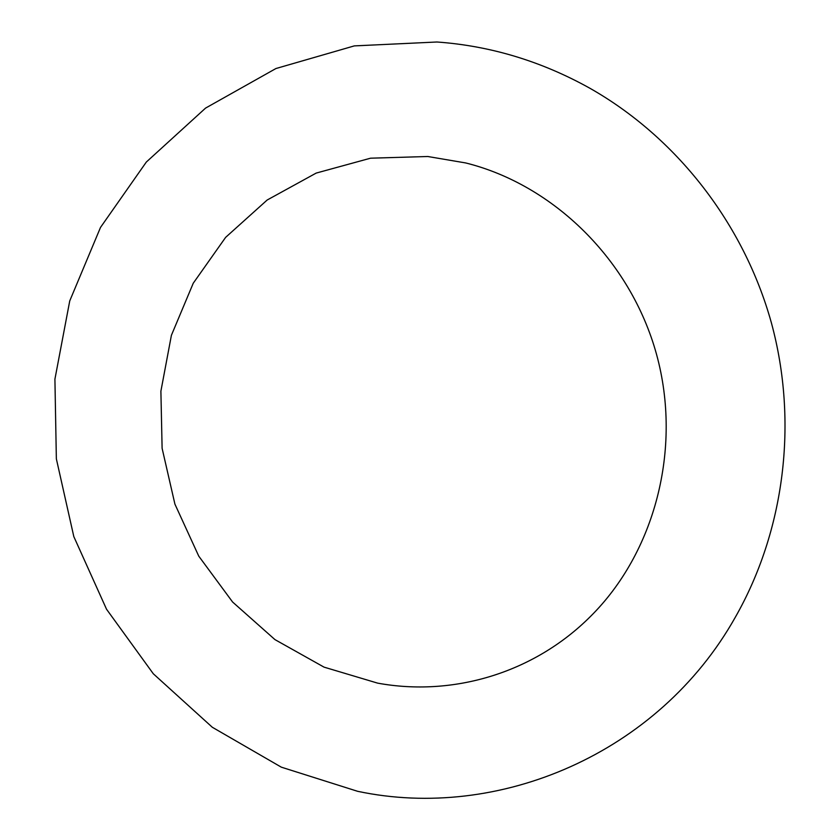 <?xml version="1.0" encoding="UTF-8"?>
<svg xmlns="http://www.w3.org/2000/svg" width="840" height="840" viewBox="0 0 840 840"><rect width="100%" height="100%" fill="white"/><g stroke="black" fill="none" stroke-linecap="round" stroke-linejoin="round"><path stroke-width="1.26" d="M377.654 683.141L324.041 667.139L274.964 639.618L232.596 602.018L198.765 556.154L174.919 504.137L162.109 448.319L160.892 391.188L171.402 335.307L193.253 283.217L225.624 237.374L267.173 200.015L316.187 173.082L370.534 158.193L427.749 156.503L465.675 162.939C553.056 184.653 630.441 259.602 656.554 354.417C682.574 449.253 654.381 553.235 590.373 616.56C533.495 673.365 452.54 696.864 377.654 683.141M589.638 88.106C676.316 137.203 743.788 223.493 771.393 322.854C798.452 422.363 784.56 531.027 735.158 617.526C658.381 753.806 498.467 821.258 357.556 791.291L281.327 767.172L212.31 727.262L153.3 673.764L106.544 609.252L73.815 536.592L56.354 458.829L54.915 379.166L69.741 300.909L100.517 227.409L146.328 162.047L205.569 108.098L275.919 68.534L354.312 45.896L436.979 42C490.413 45.843 541.296 61.215 589.638 88.106"/></g></svg>
